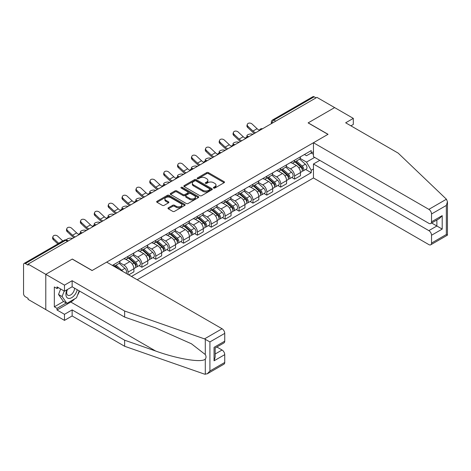 <?xml version="1.0" encoding="UTF-8"?>
<svg xmlns="http://www.w3.org/2000/svg" width="471" height="471" viewBox="0 0 471 471"><rect width="100%" height="100%" fill="white"/><g stroke="black" fill="none" stroke-linecap="round" stroke-linejoin="round"><path stroke-width="0.71" d="M213.64 188.053A0.865 0.5 0 0 0 214.864 188.053L224.143 182.695A1.236 0.712 0 0 0 224.502 182.195A1.236 0.712 0 0 0 224.143 181.688L208.417 172.61A1.236 0.712 0 0 0 206.675 172.61L197.396 177.967A0.865 0.5 0 0 0 197.143 178.321A0.865 0.5 0 0 0 197.396 178.674A0.865 0.5 0 0 0 198.615 178.674L199.816 177.985A3.951 2.284 0 0 1 205.409 177.985L206.716 178.739A3.951 2.284 0 0 1 207.876 180.352A3.951 2.284 0 0 1 206.716 181.965L205.515 182.66A0.865 0.5 0 0 0 205.262 183.013A0.865 0.5 0 0 0 205.515 183.366A0.865 0.5 0 0 0 206.74 183.366L207.941 182.671A3.951 2.284 0 0 1 213.528 182.671L214.841 183.431A3.951 2.284 0 0 1 215.995 185.044A3.951 2.284 0 0 1 214.841 186.657L213.64 187.352A0.865 0.5 0 0 0 213.387 187.705A0.865 0.5 0 0 0 213.64 188.053L213.64 187.352M168.33 207.811A1.236 0.712 0 0 0 167.97 208.312A1.236 0.712 0 0 0 168.33 208.818L172.739 211.367A1.236 0.712 0 0 0 174.488 211.367L184.797 205.415A1.236 0.712 0 0 0 185.156 204.909A1.236 0.712 0 0 0 184.797 204.408L169.071 195.33A1.236 0.712 0 0 0 167.329 195.33L157.02 201.282A1.236 0.712 0 0 0 156.66 201.782A1.236 0.712 0 0 0 157.02 202.289L162.348 205.362A1.236 0.712 0 0 0 164.096 205.362L168.506 202.818A1.236 0.712 0 0 0 168.865 202.312A1.236 0.712 0 0 0 168.506 201.812L165.863 200.281A3.303 1.908 0 0 1 164.897 198.933A3.303 1.908 0 0 1 166.934 197.172A3.303 1.908 0 0 1 170.537 197.585L180.888 203.56A3.303 1.908 0 0 1 181.853 204.909A3.303 1.908 0 0 1 179.816 206.675A3.303 1.908 0 0 1 176.213 206.257L174.488 205.262A1.236 0.712 0 0 0 172.739 205.262L168.33 207.811L168.33 208.818M28.089 264.125L316.918 97.367L334.628 107.588L308.111 122.902L327.957 134.359L92.157 270.495L72.31 259.038L45.793 274.346L28.089 264.125L28.089 265.149L25.328 263.56A2.514 1.454 -120 0 0 24.074 263.436A2.514 1.454 -120 0 0 23.55 264.584L23.55 293.663A2.514 1.454 -120 0 0 25.328 296.748L28.089 298.337L28.089 299.368L45.793 309.588L45.793 274.346L45.793 309.588L64.48 320.38L64.48 314.316L72.134 309.894L72.134 315.959L64.48 320.38M199.904 195.683A1.236 0.712 0 0 0 201.653 195.683L211.956 189.731A1.236 0.712 0 0 0 212.321 189.23A1.236 0.712 0 0 0 211.956 188.724L196.236 179.645A1.236 0.712 0 0 0 194.488 179.645L184.185 185.598A1.236 0.712 0 0 0 183.82 186.104A1.236 0.712 0 0 0 184.185 186.604L199.904 195.683M181.518 188.241A0.865 0.5 0 0 1 182.395 188.365L182.395 187.334L198.373 196.566A1.236 0.712 0 0 1 198.738 197.066A1.236 0.712 0 0 1 198.373 197.573L188.07 203.525A1.236 0.712 0 0 1 186.322 203.525L170.602 194.446L170.602 193.44A1.236 0.712 0 0 0 170.237 193.94A1.236 0.712 0 0 0 170.602 194.446M170.602 193.44L175.012 190.89A1.236 0.712 0 0 1 176.76 190.89L183.137 194.57A1.236 0.712 0 0 0 184.879 194.57L187.805 192.886A1.236 0.712 0 0 0 188.17 192.38A1.236 0.712 0 0 0 187.805 191.874L181.17 188.041A0.865 0.5 0 0 1 180.917 187.688A0.865 0.5 0 0 1 181.453 187.228A0.865 0.5 0 0 1 182.395 187.334M137.179 279.739L313.45 177.973L428.857 244.602A3.774 2.178 -120 0 0 430.747 244.79A3.774 2.178 -120 0 0 431.53 243.06L431.53 235.253A3.774 2.178 -120 0 0 428.857 230.631L436.87 226.003L442.204 229.089L431.53 235.253M275.723 121.153L273.857 120.076A2.514 1.454 60 0 0 272.597 119.952L312.903 96.679A2.514 1.454 60 0 1 314.163 96.802L273.857 120.076A2.514 1.454 120 0 0 272.073 123.155L272.073 123.261M316.029 97.88L314.163 96.802M294.587 160.199A5.787 3.344 60 0 1 293.386 162.795L299.262 159.404A5.787 3.344 -120 0 0 300.457 156.808M286.25 166.428L290.495 168.877A5.787 3.344 60 0 1 294.587 175.966L300.457 172.58A5.787 3.344 -120 0 0 296.365 165.486L292.161 163.06M300.457 172.58L300.457 175.712L294.587 179.104L291.773 177.479M293.386 162.795A5.787 3.344 60 0 1 290.536 162.536M294.587 175.966L294.587 179.104M280.704 168.212A5.787 3.344 60 0 1 279.509 170.808L285.379 167.417A5.787 3.344 -120 0 0 286.58 164.821M277.89 185.492L280.704 187.117L286.58 183.725L286.58 180.593A5.787 3.344 -120 0 0 282.488 173.505L278.284 171.073M279.509 170.808A5.787 3.344 60 0 1 276.66 170.549M272.373 174.447L276.612 176.896A5.787 3.344 60 0 1 280.704 183.984L280.704 187.117M266.822 176.225A5.787 3.344 60 0 1 265.626 178.821L271.496 175.436A5.787 3.344 -120 0 0 272.697 172.833M264.007 193.504L266.827 195.129L272.697 191.738L272.697 188.606A5.787 3.344 -120 0 0 268.605 181.518L264.402 179.092M265.626 178.821A5.787 3.344 60 0 1 262.777 178.562M258.491 182.46L262.73 184.909A5.787 3.344 60 0 1 266.827 191.997L266.827 195.129M252.945 184.238A5.787 3.344 60 0 1 251.744 186.84L257.619 183.449A5.787 3.344 -120 0 0 258.815 180.846M250.13 201.517L252.945 203.142L258.815 199.751L258.815 196.619A5.787 3.344 -120 0 0 254.723 189.53L250.519 187.105M251.744 186.84A5.787 3.344 60 0 1 248.894 186.575M244.608 190.472L248.853 192.922A5.787 3.344 60 0 1 252.945 200.01L252.945 203.142M239.062 192.25A5.787 3.344 60 0 1 237.861 194.853L243.737 191.462A5.787 3.344 -120 0 0 244.938 188.865M236.248 209.53L239.062 211.161L244.938 207.77L244.938 204.632A5.787 3.344 -120 0 0 240.84 197.543L236.636 195.118M237.861 194.853A5.787 3.344 60 0 1 235.011 194.588M230.725 198.485L234.97 200.934A5.787 3.344 60 0 1 239.062 208.023L239.062 211.161M225.179 200.269A5.787 3.344 60 0 1 223.984 202.866L229.854 199.474A5.787 3.344 -120 0 0 231.055 196.878M222.365 217.549L225.179 219.174L231.055 215.783L231.055 212.651A5.787 3.344 -120 0 0 226.963 205.556L222.759 203.131M223.984 202.866A5.787 3.344 60 0 1 221.135 202.607M216.848 206.498L221.087 208.947A5.787 3.344 60 0 1 225.179 216.042L225.179 219.174M211.302 208.282A5.787 3.344 60 0 1 210.101 210.878L215.977 207.487A5.787 3.344 -120 0 0 217.172 204.891M208.482 225.562L211.302 227.187L217.172 223.796L217.172 220.663A5.787 3.344 -120 0 0 213.08 213.575L208.877 211.143M210.101 210.878A5.787 3.344 60 0 1 207.252 210.619M202.966 214.517L207.205 216.966A5.787 3.344 60 0 1 211.302 224.055L211.302 227.187M197.42 216.295A5.787 3.344 60 0 1 196.219 218.891L202.094 215.506A5.787 3.344 -120 0 0 203.289 212.904M194.605 233.575L197.42 235.2L203.289 231.809L203.289 228.676A5.787 3.344 -120 0 0 199.198 221.588L194.994 219.162M196.219 218.891A5.787 3.344 60 0 1 193.369 218.632M189.083 222.53L193.328 224.979A5.787 3.344 60 0 1 197.42 232.068L197.42 235.2M183.537 224.308A5.787 3.344 60 0 1 182.342 226.91L188.212 223.519A5.787 3.344 -120 0 0 189.413 220.917M180.723 241.588L183.537 243.213L189.413 239.827L189.413 236.689A5.787 3.344 -120 0 0 185.315 229.601L181.117 227.175M182.342 226.91A5.787 3.344 60 0 1 179.492 226.645M175.206 230.543L179.445 232.992A5.787 3.344 60 0 1 183.537 240.08L183.537 243.213M169.654 232.327A5.787 3.344 60 0 1 168.459 234.923L174.329 231.532A5.787 3.344 -120 0 0 175.53 228.935M166.84 249.606L169.66 251.231L175.53 247.84L175.53 244.702A5.787 3.344 -120 0 0 171.438 237.614L167.234 235.188M168.459 234.923A5.787 3.344 60 0 1 165.609 234.664M161.323 238.556L165.562 241.005A5.787 3.344 60 0 1 169.66 248.093L169.66 251.231M155.777 240.34A5.787 3.344 60 0 1 154.576 242.936L160.452 239.545A5.787 3.344 -120 0 0 161.647 236.948M152.963 257.619L155.777 259.244L161.647 255.853L161.647 252.721A5.787 3.344 -120 0 0 157.555 245.632L153.352 243.201M154.576 242.936A5.787 3.344 60 0 1 151.727 242.677M147.441 246.574L151.686 249.018A5.787 3.344 60 0 1 155.777 256.112L155.777 259.244M141.895 248.352A5.787 3.344 60 0 1 140.694 250.949L146.569 247.558A5.787 3.344 -120 0 0 147.77 244.961M139.08 265.632L141.895 267.257L147.77 263.866L147.77 260.734A5.787 3.344 -120 0 0 143.673 253.645L139.469 251.22M140.694 250.949A5.787 3.344 60 0 1 137.844 250.69M133.558 254.587L137.803 257.036A5.787 3.344 60 0 1 141.895 264.125L141.895 267.257M128.012 256.365A5.787 3.344 60 0 1 126.817 258.968L132.687 255.576A5.787 3.344 -120 0 0 133.888 252.974M128.724 274.858L133.888 271.879L133.888 268.747A5.787 3.344 -120 0 0 129.796 261.658L125.592 259.233M126.817 258.968A5.787 3.344 60 0 1 123.967 258.703M119.681 262.6L123.92 265.049A5.787 3.344 60 0 1 128.012 272.138L128.012 274.452M114.006 266.362L118.804 263.589A5.787 3.344 -120 0 0 120.005 260.993M114.135 264.378A5.787 3.344 60 0 1 113.705 266.186M313.45 154.288L311.225 153.004L306.509 155.724L304.419 154.517M300.133 158.415L306.509 162.095L314.652 157.396M313.45 168.983L311.225 170.266L306.509 162.095M131.486 276.453L311.225 172.68L311.225 170.266M313.45 151.721L311.225 153.004L311.225 150.59L112.351 265.409M305.65 169.46L311.225 172.68M213.987 188.176L214.841 187.682A3.951 2.284 0 0 0 215.995 186.069L215.995 185.044M207.876 180.352L207.876 181.382A3.951 2.284 0 0 1 206.716 182.995L205.862 183.49M224.125 182.707L208.417 173.64A1.236 0.712 0 0 0 206.675 173.64L197.738 178.797M211.938 189.742L196.236 180.676A1.236 0.712 0 0 0 194.488 180.676L184.202 186.616L184.185 185.598M209.772 189.583A0.865 0.5 0 0 0 210.025 189.23A0.865 0.5 0 0 0 209.772 188.877L195.971 180.905A0.865 0.5 0 0 0 194.753 180.905L193.487 181.641A3.951 2.284 0 0 0 192.327 183.254A3.951 2.284 0 0 0 193.487 184.868L202.919 190.313A3.951 2.284 0 0 0 208.506 190.313L209.772 189.583L209.772 190.608A0.865 0.5 0 0 0 210.025 190.255L210.025 189.23M192.327 183.254L192.327 184.279A3.951 2.284 0 0 0 193.487 185.892L193.487 184.868M209.772 190.608L208.506 191.338A3.951 2.284 0 0 1 202.919 191.338L193.487 185.892M170.62 194.458L175.012 191.921L175.012 190.89M188.17 192.38L188.17 193.404A1.236 0.712 0 0 1 187.805 193.911L184.879 195.6A1.236 0.712 0 0 1 183.137 195.6L176.76 191.921A1.236 0.712 0 0 0 175.012 191.921M182.395 188.365L198.362 197.585M189.748 198.391A3.303 1.908 0 0 0 193.351 198.809A3.303 1.908 0 0 0 195.394 197.043A3.303 1.908 0 0 0 194.423 195.695L190.779 193.587A1.236 0.712 0 0 0 189.03 193.587L186.104 195.277A1.236 0.712 0 0 0 185.745 195.783A1.236 0.712 0 0 0 186.104 196.289L189.748 198.391L189.748 199.421A3.303 1.908 0 0 0 193.351 199.834A3.303 1.908 0 0 0 195.394 198.073L195.394 197.043M185.745 195.783L185.745 196.813A1.236 0.712 0 0 0 186.104 197.314L186.104 196.289M189.748 199.421L186.104 197.314M181.853 204.909L181.853 205.939A3.303 1.908 0 0 1 179.816 207.699A3.303 1.908 0 0 1 176.213 207.287L174.488 206.292A1.236 0.712 0 0 0 172.739 206.292L168.347 208.83M164.897 198.933L164.897 199.963A3.303 1.908 0 0 0 165.863 201.311L165.863 200.281M168.506 201.812L168.506 202.818L165.863 201.311M184.779 205.427L169.071 196.354A1.236 0.712 0 0 0 167.329 196.354L157.037 202.3M252.986 134.282L251.785 134.023A2.897 1.101 -13.1 0 0 248.57 134.412A2.897 1.101 -13.1 0 0 246.916 135.86A2.897 1.101 -13.1 0 0 247.693 136.384L248.888 136.643M294.987 161.871L300.645 166.917A3.144 1.819 60 0 1 301.634 171.785L300.457 172.463M295.14 162.006L297.802 163.543M295.558 161.541L301.852 167.158A1.507 0.871 60 0 1 302.329 169.495A1.507 0.871 60 0 1 302.188 169.548M296.5 161L302.158 166.045A3.144 1.819 60 0 1 303.147 170.908A3.144 1.819 60 0 1 302.194 171.008M299.656 159.104L305.361 164.196A3.144 1.819 60 0 1 306.35 169.06L303.147 170.908M259.397 130.279A7.801 4.504 60 0 1 257.089 128.701L252.126 124.056A2.897 2.09 17.7 0 0 249.33 123.066A2.897 2.09 17.7 0 0 247.322 124.356A2.897 2.09 17.7 0 0 248.034 126.416L247.693 127.494A2.897 2.09 -162.3 0 1 246.981 125.433L247.322 124.356M255.612 132.763A7.801 4.504 60 0 1 252.992 131.068L248.034 126.416M247.693 127.494L252.65 132.145A9.438 5.452 -120 0 0 254.369 133.481M239.103 142.295L237.902 142.036A2.897 1.101 -13.1 0 0 234.688 142.425A2.897 1.101 -13.1 0 0 233.039 143.873A2.897 1.101 -13.1 0 0 233.81 144.397L235.011 144.662M281.105 169.884L286.762 174.935A3.144 1.819 60 0 1 287.752 179.798L286.58 180.475M281.258 170.019L283.919 171.556M281.676 169.554L287.969 175.171A1.507 0.871 60 0 1 288.446 177.508A1.507 0.871 60 0 1 288.311 177.561M282.618 169.012L288.276 174.058A3.144 1.819 60 0 1 289.265 178.921A3.144 1.819 60 0 1 288.311 179.027M285.773 167.117L291.478 172.209A3.144 1.819 60 0 1 292.467 177.072L289.265 178.921M225.22 150.308L224.019 150.049A2.897 1.101 -13.1 0 0 220.805 150.437A2.897 1.101 -13.1 0 0 219.156 151.886A2.897 1.101 -13.1 0 0 219.928 152.41L221.129 152.675M267.228 177.897L272.88 182.948A3.144 1.819 60 0 1 273.869 187.811L272.697 188.488M267.375 178.032L270.036 179.569M267.799 177.573L274.093 183.184A1.507 0.871 60 0 1 274.564 185.521A1.507 0.871 60 0 1 274.428 185.574M268.741 177.025L274.393 182.071A3.144 1.819 60 0 1 275.382 186.94A3.144 1.819 60 0 1 274.434 187.04M271.891 175.135L277.596 180.222A3.144 1.819 60 0 1 278.585 185.091L275.382 186.94M446.426 199.221L447.45 201.712L446.343 205.433L431.53 213.981A3.774 2.178 -120 0 0 428.857 209.36L446.426 199.221L398.16 153.104L345.661 122.796L353.315 118.38L334.628 107.588L308.199 122.849L328.046 134.306L313.45 142.731L428.857 209.36M353.315 118.38L353.315 124.438L350.913 125.828M313.45 177.973L313.45 163.996L428.857 230.631M313.45 142.731L313.45 156.702L428.857 223.336A3.774 2.178 -120 0 0 430.747 223.519A3.774 2.178 -120 0 0 431.53 221.794L431.53 213.981M319.768 160.352L313.45 163.996M431.654 222.995L436.87 226.003L436.87 219.986M431.53 221.794L442.204 215.63L439.537 218.444L430.747 223.519M431.53 243.06L446.343 234.505L446.908 234.835M72.134 309.894L124.632 340.209L124.632 346.267L204.502 374.133L207.252 373.821L209.919 371.007L224.738 362.452A3.774 2.178 60 0 1 223.955 364.177L207.252 373.821M124.632 340.209L155.665 351.03C177.708 359.043 202.4 363.017 205.297 359.026C206.269 357.813 206.269 356.317 205.297 354.551L191.438 343.783L155.665 327.916L124.632 317.089L72.134 286.78L64.48 291.196L57.009 286.88L57.009 288.529L54.336 286.986L54.336 306.815L57.009 308.358L66.264 303.012M124.632 346.267L72.134 315.959M224.738 333.374L209.919 341.928L204.502 338.89L124.632 311.025L72.134 280.716L64.48 285.138L45.793 274.346L72.222 259.091L92.063 270.542L106.658 262.117L222.065 328.752A3.774 2.178 60 0 1 224.738 333.374L224.738 341.181A3.774 2.178 60 0 1 223.955 342.912L215.165 347.987L215.165 357.089L214.058 360.81L214.058 347.351C215.5 348.181 215.5 348.181 214.058 347.351L224.738 341.181M64.48 285.138L64.48 291.196M74.724 298.85A14.159 8.172 -60 0 1 70.797 302.035L57.009 310L64.48 314.316M57.009 310L57.009 308.358M72.134 280.716L72.134 286.78M124.632 311.025L124.632 317.089M215.165 354.004L222.065 350.018A3.774 2.178 60 0 1 224.738 354.645L224.738 362.452M222.065 350.018L216.854 347.009M79.546 291.054A14.159 8.172 -60 0 1 77.532 295.14M58.433 287.704L57.009 288.529M54.336 306.815L63.591 301.469M67.029 289.724A8.178 4.722 120 0 0 65.905 294.334A8.178 4.722 120 0 0 70.844 298.084A8.178 4.722 120 0 0 77.226 289.718M67.465 289.477A5.599 3.232 120 0 0 66.676 292.668A5.599 3.232 120 0 0 67.836 295.235A5.599 3.232 120 0 0 72.11 293.774A5.599 3.232 120 0 0 74.595 288.199M79.199 290.854L76.49 297.825L66.888 303.371L63.326 301.316L58.522 294.481L60.653 288.988M66.888 303.371L62.084 296.536L64.215 291.043M58.522 294.481L62.084 296.536M245.521 138.291A7.801 4.504 60 0 1 243.207 136.72L238.244 132.068A2.897 2.09 17.7 0 0 235.453 131.079A2.897 2.09 17.7 0 0 233.445 132.369A2.897 2.09 17.7 0 0 234.152 134.435L233.81 135.513A2.897 2.09 -162.3 0 1 233.098 133.446L233.445 132.369M241.729 140.776A7.801 4.504 60 0 1 239.115 139.08L234.152 134.435M233.81 135.513L238.768 140.158A9.438 5.452 -120 0 0 240.493 141.494M231.638 146.304A7.801 4.504 60 0 1 229.324 144.732L224.367 140.081A2.897 2.09 17.7 0 0 221.57 139.092A2.897 2.09 17.7 0 0 219.563 140.387A2.897 2.09 17.7 0 0 220.269 142.448L219.928 143.525A2.897 2.09 -162.3 0 1 219.215 141.459L219.563 140.387M227.846 148.795A7.801 4.504 60 0 1 225.232 147.093L220.269 142.448M219.928 143.525L224.891 148.171A9.438 5.452 -120 0 0 226.61 149.507M211.338 158.327L210.143 158.062A2.897 1.101 -13.1 0 0 206.928 158.45A2.897 1.101 -13.1 0 0 205.274 159.905A2.897 1.101 -13.1 0 0 206.045 160.428L207.246 160.688M253.345 185.915L259.003 190.961A3.144 1.819 60 0 1 259.986 195.824L258.815 196.501M253.492 186.045L256.159 187.582M253.916 185.586L260.21 191.202A1.507 0.871 60 0 1 260.681 193.534A1.507 0.871 60 0 1 260.545 193.593M254.858 185.038L260.516 190.09A3.144 1.819 60 0 1 261.499 194.953A3.144 1.819 60 0 1 260.551 195.053M258.014 183.148L263.719 188.241A3.144 1.819 60 0 1 264.702 193.104L261.499 194.953M197.461 166.34L196.26 166.075A2.897 1.101 -13.1 0 0 193.045 166.469A2.897 1.101 -13.1 0 0 191.397 167.917A2.897 1.101 -13.1 0 0 192.168 168.441L193.363 168.7M239.462 193.928L245.12 198.974A3.144 1.819 60 0 1 246.109 203.837L244.932 204.52M239.615 194.064L242.277 195.6M240.033 193.599L246.327 199.215A1.507 0.871 60 0 1 246.804 201.547A1.507 0.871 60 0 1 246.663 201.606M240.975 193.057L246.633 198.103A3.144 1.819 60 0 1 247.622 202.966A3.144 1.819 60 0 1 246.669 203.066M244.131 191.161L249.836 196.254A3.144 1.819 60 0 1 250.825 201.117L247.622 202.966M183.578 174.352L182.377 174.093A2.897 1.101 -13.1 0 0 179.163 174.482A2.897 1.101 -13.1 0 0 177.514 175.93A2.897 1.101 -13.1 0 0 178.285 176.454L179.486 176.713M225.585 201.941L231.237 206.987A3.144 1.819 60 0 1 232.227 211.856L231.055 212.533M225.733 202.077L228.394 203.613M226.151 201.612L232.45 207.228A1.507 0.871 60 0 1 232.921 209.566A1.507 0.871 60 0 1 232.786 209.619M227.093 201.07L232.751 206.115A3.144 1.819 60 0 1 233.74 210.979A3.144 1.819 60 0 1 232.792 211.085M230.248 199.174L235.953 204.267A3.144 1.819 60 0 1 236.942 209.13L233.74 210.979M217.755 154.323A7.801 4.504 60 0 1 215.441 152.745L210.484 148.1A2.897 2.09 17.7 0 0 207.687 147.105A2.897 2.09 17.7 0 0 205.68 148.4A2.897 2.09 17.7 0 0 206.392 150.461L206.045 151.538A2.897 2.09 -162.3 0 1 205.338 149.478L205.68 148.4M213.969 156.808A7.801 4.504 60 0 1 211.349 155.106L206.392 150.461M206.045 151.538L211.008 156.184A9.438 5.452 -120 0 0 212.727 157.52M203.872 162.336A7.801 4.504 60 0 1 201.564 160.758L196.601 156.113A2.897 2.09 17.7 0 0 193.811 155.124A2.897 2.09 17.7 0 0 191.797 156.413A2.897 2.09 17.7 0 0 192.509 158.474L192.168 159.551A2.897 2.09 -162.3 0 1 191.456 157.491L191.797 156.413M200.087 164.821A7.801 4.504 60 0 1 197.467 163.125L192.509 158.474M192.168 159.551L197.125 164.202A9.438 5.452 -120 0 0 198.85 165.539M189.996 170.349A7.801 4.504 60 0 1 187.682 168.771L182.724 164.126A2.897 2.09 17.7 0 0 179.928 163.137A2.897 2.09 17.7 0 0 177.92 164.426A2.897 2.09 17.7 0 0 178.627 166.493L178.285 167.564A2.897 2.09 -162.3 0 1 177.573 165.504L177.92 164.426M186.204 172.833A7.801 4.504 60 0 1 183.59 171.138L178.627 166.493M178.285 167.564L183.243 172.215A9.438 5.452 -120 0 0 184.968 173.552M169.695 182.365L168.494 182.106A2.897 1.101 -13.1 0 0 165.286 182.495A2.897 1.101 -13.1 0 0 163.631 183.943A2.897 1.101 -13.1 0 0 164.403 184.467L165.604 184.732M211.703 209.954L217.361 215.006A3.144 1.819 60 0 1 218.344 219.869L217.172 220.546M211.85 210.09L214.517 211.626M212.274 209.624L218.568 215.241A1.507 0.871 60 0 1 219.039 217.578A1.507 0.871 60 0 1 218.903 217.631M213.216 209.083L218.874 214.128A3.144 1.819 60 0 1 219.857 218.997A3.144 1.819 60 0 1 218.909 219.097M216.366 207.187L222.076 212.28A3.144 1.819 60 0 1 223.06 217.143L219.857 218.997M176.113 178.362A7.801 4.504 60 0 1 173.799 176.79L168.842 172.139A2.897 2.09 17.7 0 0 166.045 171.15A2.897 2.09 17.7 0 0 164.038 172.439A2.897 2.09 17.7 0 0 164.75 174.505L164.403 175.583A2.897 2.09 -162.3 0 1 163.696 173.516L164.038 172.439M172.327 180.852A7.801 4.504 60 0 1 169.707 179.151L164.75 174.505M164.403 175.583L169.366 180.228A9.438 5.452 -120 0 0 171.085 181.565M155.819 190.378L154.618 190.119A2.897 1.101 -13.1 0 0 151.403 190.508A2.897 1.101 -13.1 0 0 149.749 191.956A2.897 1.101 -13.1 0 0 150.52 192.48L151.721 192.745M197.82 217.973L203.478 223.019A3.144 1.819 60 0 1 204.467 227.882L203.289 228.559M197.973 218.102L200.634 219.639M198.391 217.643L204.685 223.26A1.507 0.871 60 0 1 205.162 225.591A1.507 0.871 60 0 1 205.02 225.644M199.333 217.096L204.991 222.147A3.144 1.819 60 0 1 205.98 227.01A3.144 1.819 60 0 1 205.026 227.11M202.489 215.206L208.194 220.293A3.144 1.819 60 0 1 209.183 225.162L205.98 227.01M162.23 186.381A7.801 4.504 60 0 1 159.922 184.803L154.959 180.157A2.897 2.09 17.7 0 0 152.162 179.163A2.897 2.09 17.7 0 0 150.155 180.458A2.897 2.09 17.7 0 0 150.867 182.518L150.52 183.596A2.897 2.09 -162.3 0 1 149.813 181.535L150.155 180.458M158.444 188.865A7.801 4.504 60 0 1 155.824 187.164L150.867 182.518M150.52 183.596L155.483 188.241A9.438 5.452 -120 0 0 157.202 189.577M141.936 198.397L140.735 198.132A2.897 1.101 -13.1 0 0 137.52 198.521A2.897 1.101 -13.1 0 0 135.872 199.975A2.897 1.101 -13.1 0 0 136.643 200.499L137.844 200.758M183.937 225.986L189.595 231.031A3.144 1.819 60 0 1 190.584 235.894L189.413 236.572M184.09 226.115L186.751 227.658M184.508 225.656L190.802 231.273A1.507 0.871 60 0 1 191.279 233.604A1.507 0.871 60 0 1 191.138 233.663M185.45 225.109L191.108 230.16A3.144 1.819 60 0 1 192.097 235.023A3.144 1.819 60 0 1 191.144 235.123M188.606 223.219L194.311 228.311A3.144 1.819 60 0 1 195.3 233.174L192.097 235.023M148.353 194.393A7.801 4.504 60 0 1 146.039 192.816L141.076 188.17A2.897 2.09 17.7 0 0 138.286 187.181A2.897 2.09 17.7 0 0 136.272 188.471A2.897 2.09 17.7 0 0 136.984 190.531L136.643 191.609A2.897 2.09 -162.3 0 1 135.931 189.548L136.272 188.471M144.562 196.878A7.801 4.504 60 0 1 141.948 195.177L136.984 190.531M136.643 191.609L141.6 196.254A9.438 5.452 -120 0 0 143.325 197.59M128.053 206.41L126.852 206.145A2.897 1.101 -13.1 0 0 123.638 206.539A2.897 1.101 -13.1 0 0 121.989 207.988A2.897 1.101 -13.1 0 0 122.76 208.512L123.961 208.771M170.06 233.999L175.712 239.044A3.144 1.819 60 0 1 176.702 243.913L175.53 244.59M170.208 234.134L172.869 235.671M170.632 233.669L176.925 239.286A1.507 0.871 60 0 1 177.396 241.623A1.507 0.871 60 0 1 177.261 241.676M171.574 233.127L177.226 238.173A3.144 1.819 60 0 1 178.215 243.036A3.144 1.819 60 0 1 177.267 243.136M174.723 231.232L180.428 236.324A3.144 1.819 60 0 1 181.417 241.187L178.215 243.036M134.471 202.406A7.801 4.504 60 0 1 132.157 200.829L127.199 196.183A2.897 2.09 17.7 0 0 124.403 195.194A2.897 2.09 17.7 0 0 122.395 196.484A2.897 2.09 17.7 0 0 123.102 198.544L122.76 199.622A2.897 2.09 -162.3 0 1 122.048 197.561L122.395 196.484M130.679 204.891A7.801 4.504 60 0 1 128.065 203.195L123.102 198.544M122.76 199.622L127.718 204.273A9.438 5.452 -120 0 0 129.443 205.609M114.17 214.423L112.975 214.164A2.897 1.101 -13.1 0 0 109.761 214.552A2.897 1.101 -13.1 0 0 108.106 216.001A2.897 1.101 -13.1 0 0 108.878 216.525L110.079 216.784M156.178 242.012L161.836 247.057A3.144 1.819 60 0 1 162.819 251.926L161.647 252.603M156.325 242.147L158.992 243.684M156.749 241.682L163.043 247.299A1.507 0.871 60 0 1 163.514 249.636A1.507 0.871 60 0 1 163.378 249.689M157.691 241.14L163.349 246.186A3.144 1.819 60 0 1 164.332 251.049A3.144 1.819 60 0 1 163.384 251.155M160.846 239.244L166.551 244.337A3.144 1.819 60 0 1 167.535 249.2L164.332 251.049M120.588 210.419A7.801 4.504 60 0 1 118.274 208.847L113.317 204.196A2.897 2.09 17.7 0 0 110.52 203.207A2.897 2.09 17.7 0 0 108.513 204.496A2.897 2.09 17.7 0 0 109.225 206.563L108.878 207.634A2.897 2.09 -162.3 0 1 108.171 205.574L108.513 204.496M116.802 212.904A7.801 4.504 60 0 1 114.182 211.208L109.225 206.563M108.878 207.634L113.841 212.286A9.438 5.452 -120 0 0 115.56 213.622M100.294 222.436L99.093 222.177A2.897 1.101 -13.1 0 0 95.878 222.565A2.897 1.101 -13.1 0 0 94.224 224.013A2.897 1.101 -13.1 0 0 95.001 224.537L96.196 224.802M142.295 250.024L147.953 255.076A3.144 1.819 60 0 1 148.942 259.939L147.764 260.616M142.448 250.16L145.109 251.697M142.866 249.695L149.16 255.311A1.507 0.871 60 0 1 149.637 257.649A1.507 0.871 60 0 1 149.495 257.702M143.808 249.153L149.466 254.199A3.144 1.819 60 0 1 150.455 259.068A3.144 1.819 60 0 1 149.501 259.168M146.964 247.257L152.669 252.35A3.144 1.819 60 0 1 153.658 257.219L150.455 259.068M106.705 218.432A7.801 4.504 60 0 1 104.397 216.86L99.434 212.209A2.897 2.09 17.7 0 0 96.643 211.22A2.897 2.09 17.7 0 0 94.63 212.515A2.897 2.09 17.7 0 0 95.342 214.576L95.001 215.653A2.897 2.09 -162.3 0 1 94.288 213.587L94.63 212.515M102.919 220.923A7.801 4.504 60 0 1 100.299 219.221L95.342 214.576M95.001 215.653L99.958 220.298A9.438 5.452 -120 0 0 101.683 221.635M86.411 230.449L85.21 230.189A2.897 1.101 -13.1 0 0 81.995 230.578A2.897 1.101 -13.1 0 0 80.347 232.032A2.897 1.101 -13.1 0 0 81.118 232.55L82.319 232.815M128.418 258.043L134.07 263.089A3.144 1.819 60 0 1 135.059 267.952L133.888 268.629M128.565 258.173L131.226 259.709M128.983 257.714L135.277 263.33A1.507 0.871 60 0 1 135.754 265.662A1.507 0.871 60 0 1 135.619 265.721M129.925 257.166L135.583 262.217A3.144 1.819 60 0 1 136.572 267.081A3.144 1.819 60 0 1 135.624 267.181M133.081 255.276L138.786 260.363A3.144 1.819 60 0 1 139.775 265.232L136.572 267.081M92.828 226.451A7.801 4.504 60 0 1 90.514 224.873L85.557 220.228A2.897 2.09 17.7 0 0 82.761 219.233A2.897 2.09 17.7 0 0 80.753 220.528A2.897 2.09 17.7 0 0 81.459 222.589L81.118 223.666A2.897 2.09 -162.3 0 1 80.406 221.605L80.753 220.528M89.037 228.935A7.801 4.504 60 0 1 86.423 227.234L81.459 222.589M81.118 223.666L86.075 228.311A9.438 5.452 -120 0 0 87.8 229.648M72.528 238.467L71.327 238.202A2.897 1.101 -13.1 0 0 68.213 238.556A2.897 1.101 -13.1 0 0 66.452 239.963M114.535 266.056L116.478 267.787M114.683 266.192L117.344 267.728M119.139 269.324L115.107 265.726M116.049 265.185L121.701 270.23A3.144 1.819 60 0 1 122.613 271.331M119.198 263.289L124.909 268.382A3.144 1.819 60 0 1 125.91 273.233M67.818 240.693L68.436 240.828M78.945 234.464A7.801 4.504 60 0 1 76.632 232.886L71.674 228.241A2.897 2.09 17.7 0 0 68.878 227.252A2.897 2.09 17.7 0 0 66.87 228.541A2.897 2.09 17.7 0 0 67.583 230.602L67.235 231.679A2.897 2.09 -162.3 0 1 66.523 229.618L66.87 228.541M75.16 236.948A7.801 4.504 60 0 1 72.54 235.253L67.583 230.602M67.235 231.679L72.198 236.324A9.438 5.452 -120 0 0 73.918 237.667M62.884 241.022A7.801 4.504 60 0 1 62.755 240.899L57.792 236.254A2.897 2.09 17.7 0 0 54.995 235.264A2.897 2.09 17.7 0 0 52.987 236.554A2.897 2.09 17.7 0 0 53.7 238.614L53.353 239.692A2.897 2.09 -162.3 0 1 52.646 237.631L52.987 236.554M58.793 243.389A7.801 4.504 60 0 1 58.657 243.266L53.7 238.614M53.353 239.692L57.868 243.919M272.161 123.208L272.073 123.155A2.514 1.454 0 0 1 271.337 122.13L271.337 123.685M128.012 272.138L133.888 268.747M141.895 264.125L147.77 260.734M155.777 256.112L161.647 252.721M169.66 248.093L175.53 244.702M183.537 240.08L189.413 236.689M197.42 232.068L203.289 228.676M211.302 224.055L217.172 220.663M225.179 216.042L231.055 212.651M239.062 208.023L244.938 204.632M252.945 200.01L258.815 196.619M266.827 191.997L272.697 188.606M280.704 183.984L286.58 180.593M123.92 265.049L129.796 261.658M137.803 257.036L143.673 253.645M151.686 249.018L157.555 245.632M165.562 241.005L171.438 237.614M179.445 232.992L185.315 229.601M193.328 224.979L199.198 221.588M207.205 216.966L213.08 213.575M221.087 208.947L226.963 205.556M234.97 200.934L240.84 197.543M248.853 192.922L254.723 189.53M262.73 184.909L268.605 181.518M276.612 176.896L282.488 173.505M290.495 168.877L296.365 165.486M262.306 128.895A2.514 1.454 120 0 0 261.199 129.537M248.429 136.914A2.514 1.454 120 0 0 247.316 137.556M234.546 144.927A2.514 1.454 120 0 0 233.433 145.568M220.663 152.94A2.514 1.454 120 0 0 219.557 153.581M206.787 160.952A2.514 1.454 120 0 0 205.674 161.594M192.904 168.971A2.514 1.454 120 0 0 191.791 169.613M179.021 176.984A2.514 1.454 120 0 0 177.908 177.626M165.138 184.997A2.514 1.454 120 0 0 164.032 185.639M151.262 193.01A2.514 1.454 120 0 0 150.149 193.652M137.379 201.023A2.514 1.454 120 0 0 136.266 201.665M123.496 209.042A2.514 1.454 120 0 0 122.383 209.683M109.619 217.054A2.514 1.454 120 0 0 108.507 217.696M95.737 225.067A2.514 1.454 120 0 0 94.624 225.709M81.854 233.08A2.514 1.454 120 0 0 80.741 233.722M67.506 241.364L65.64 240.287L25.328 263.56M68.242 240.94L66.894 240.163A2.514 1.454 120 0 0 65.64 240.287A2.514 1.454 60 0 0 64.38 240.163L24.074 263.436M214.841 187.682L214.841 186.657M205.515 183.366L205.515 182.66M206.716 182.995L206.716 181.965M197.396 178.674L197.396 177.967M206.675 173.64L206.675 172.61M208.417 173.64L208.417 172.61M224.143 182.695L224.143 181.688M194.488 180.676L194.488 179.645M196.236 180.676L196.236 179.645M211.956 189.731L211.956 188.724M202.919 191.338L202.919 190.313M208.506 191.338L208.506 190.313M176.76 191.921L176.76 190.89M183.137 195.6L183.137 194.57M184.879 195.6L184.879 194.57M187.805 193.911L187.805 192.886M198.373 197.573L198.373 196.566M172.739 206.292L172.739 205.262M174.488 206.292L174.488 205.262M176.213 207.287L176.213 206.257M157.02 202.289L157.02 201.282M167.329 196.354L167.329 195.33M169.071 196.354L169.071 195.33M184.797 205.415L184.797 204.408M300.645 166.917L298.879 167.935M302.641 168.801L302.07 169.13M305.361 164.196L302.158 166.045M252.992 131.068L257.089 128.701M286.762 174.935L285.002 175.948M288.758 176.813L288.193 177.143M291.478 172.209L288.276 174.058M272.88 182.948L271.119 183.967M274.876 184.832L274.31 185.156M277.596 180.222L274.393 182.071M446.343 234.505L446.343 205.433M442.204 215.63L442.204 229.089M205.297 374.321L205.297 359.026M205.297 354.551L205.297 339.261M209.919 341.928L209.919 371.007M224.738 354.645L214.058 360.81M204.502 338.89L222.065 328.752M70.797 302.035L155.665 351.03M239.115 139.08L243.207 136.72M225.232 147.093L229.324 144.732M259.003 190.961L257.237 191.98M260.999 192.845L260.428 193.169M263.719 188.241L260.516 190.09M245.12 198.974L243.354 199.992M247.116 200.858L246.551 201.188M249.836 196.254L246.633 198.103M231.237 206.987L229.477 208.005M233.233 208.871L232.668 209.201M235.953 204.267L232.751 206.115M211.349 155.106L215.441 152.745M197.467 163.125L201.564 160.758M183.59 171.138L187.682 168.771M217.361 215.006L215.594 216.024M219.351 216.89L218.785 217.213M222.076 212.28L218.874 214.128M169.707 179.151L173.799 176.79M203.478 223.019L201.712 224.037M205.474 224.903L204.903 225.226M208.194 220.293L204.991 222.147M155.824 187.164L159.922 184.803M189.595 231.031L187.835 232.05M191.591 232.915L191.026 233.245M194.311 228.311L191.108 230.16M141.948 195.177L146.039 192.816M175.712 239.044L173.952 240.063M177.708 240.928L177.143 241.258M180.428 236.324L177.226 238.173M128.065 203.195L132.157 200.829M161.836 247.057L160.069 248.076M163.831 248.941L163.26 249.271M166.551 244.337L163.349 246.186M114.182 211.208L118.274 208.847M147.953 255.076L146.187 256.094M149.949 256.96L149.384 257.284M152.669 252.35L149.466 254.199M100.299 219.221L104.397 216.86M134.07 263.089L132.31 264.107M136.066 264.973L135.501 265.297M138.786 260.363L135.583 262.217M86.423 227.234L90.514 224.873M124.909 268.382L121.701 270.23M72.54 235.253L76.632 232.886M58.657 243.266L62.755 240.899M262.524 128.777A2.514 2.514 0 0 0 259.291 130.638M248.641 136.79A2.514 2.514 0 0 0 245.415 138.651M234.758 144.803A2.514 2.514 0 0 0 231.532 146.669M220.881 152.816A2.514 2.514 0 0 0 217.649 154.682M206.999 160.829A2.514 2.514 0 0 0 203.766 162.695M193.116 168.848A2.514 2.514 0 0 0 189.89 170.708M179.233 176.86A2.514 2.514 0 0 0 176.007 178.721M165.356 184.873A2.514 2.514 0 0 0 162.124 186.74M151.474 192.886A2.514 2.514 0 0 0 148.241 194.753M137.591 200.899A2.514 2.514 0 0 0 134.365 202.765M123.714 208.918A2.514 2.514 0 0 0 120.482 210.778M109.831 216.931A2.514 2.514 0 0 0 106.599 218.797M95.949 224.944A2.514 2.514 0 0 0 92.722 226.81M82.066 232.957A2.514 2.514 0 0 0 78.84 234.823M66.894 240.163A2.514 2.514 0 0 0 64.38 240.163M272.597 119.952A2.514 2.514 0 0 0 271.337 122.13M247.134 136.778L246.916 135.86M233.251 144.791L233.039 143.873M219.368 152.81L219.156 151.886M447.45 201.712L447.45 235.147L430.747 244.79M205.491 160.823L205.274 159.905M191.609 168.836L191.397 167.917M177.726 176.849L177.514 175.93M163.849 184.862L163.631 183.943M149.966 192.88L149.749 191.956M136.084 200.893L135.872 199.975M122.201 208.906L121.989 207.988M108.324 216.919L108.106 216.001M94.441 224.938L94.224 224.013M80.559 232.951L80.347 232.032"/></g></svg>
